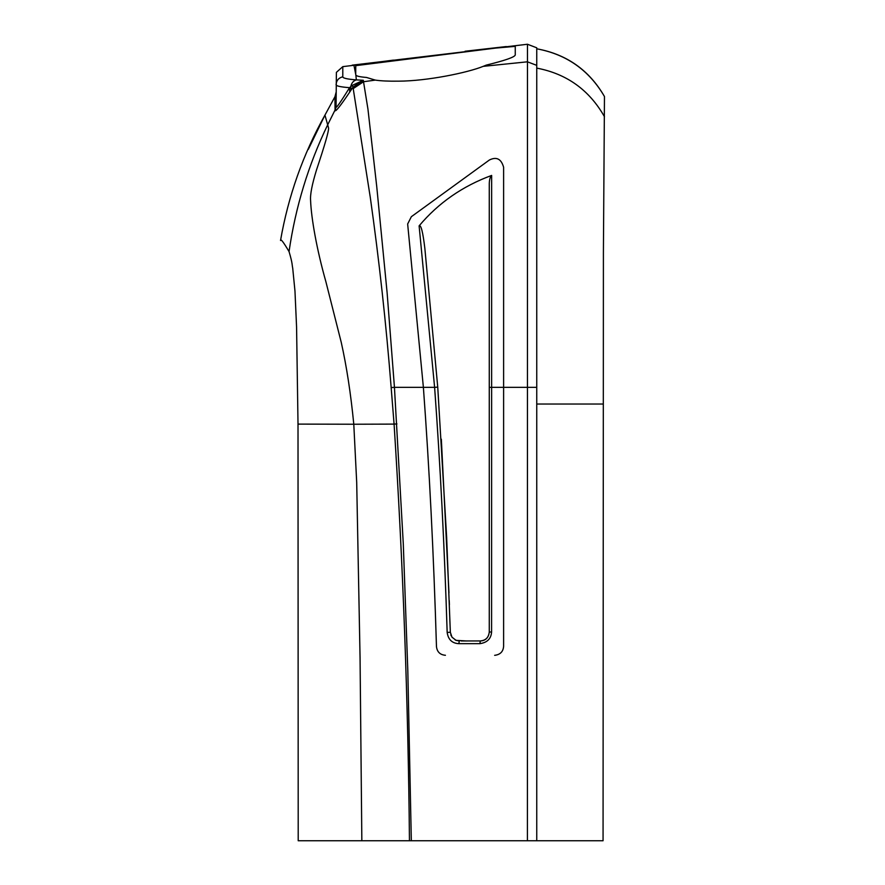<?xml version="1.0" encoding="UTF-8"?>
<svg xmlns="http://www.w3.org/2000/svg" width="885" height="885" viewBox="0 0 885 885"><rect width="100%" height="100%" fill="white"/><g stroke="black" fill="none" stroke-linecap="round" stroke-linejoin="round"><path stroke-width="1.33" d="M352.197 65.158L527.471 44.25L527.449 387.342L503.609 387.342L503.609 167.254C501.253 158.88 496.507 156.468 489.383 160.008L411.348 216.703L407.653 223.982L423.384 387.342L394.445 387.342L387.11 292.692L376.722 186.414L367.95 109.12L363.525 81.741L375.284 80.104C380.948 80.944 388.703 81.298 398.56 81.166C427.079 81.066 467.501 72.747 483.21 66.353L486.252 65.114C505.047 60.501 514.716 57.127 515.258 54.97L515.258 46.363L495.545 48.1L355.759 65.656L355.704 74.229L353.934 65.28L342.794 66.641L336.388 72.36L336.079 106.587L335.05 110.691C335.813 111.687 340.703 105.492 349.697 92.129L352.982 87.128L370.317 197.609C379.145 260.212 386.103 323.523 391.159 387.564L394.079 424.103L353.79 424.236C350.792 393.648 346.61 366.368 341.256 342.406L325.901 281.751C316.753 249.526 311.255 218.208 310.591 200.486C310.071 194.578 312.073 184.301 316.598 169.666C324.85 144.93 328.844 131.057 328.589 128.048L324.95 115.105L308.312 149.388M336.079 92.416L334.928 96.764L335.061 110.005L327.738 124.697C308.434 164.654 295.535 206.946 289.041 251.572C283.377 242.014 280.545 238.331 280.534 240.51C288.245 196.127 303.046 154.322 324.95 115.105L334.928 96.764L336.079 92.372L336.068 105.879M298.013 424.103L298.212 840.75L361.843 840.75L360.062 657.898L356.699 482.402L353.79 424.236L298.013 424.103L296.575 327.052L294.97 291.077L292.703 268.055C291.995 265.312 292.769 263.984 289.041 251.572M361.843 840.75L536.752 840.75L536.752 383.714M532.272 840.75L603.061 840.75L603.404 252.734L604.466 96.531C589.222 70.147 566.654 54.239 536.752 48.797L536.752 65.357L536.752 47.812L527.471 44.25M553.844 840.75L534.971 840.75M494.649 655.331C500.224 654.657 503.2 651.659 503.609 646.349L503.609 387.342L491.629 387.342L491.584 632.012C491.12 638.704 487.226 642.587 479.902 643.66L458.828 643.66L459.304 640.972L456.063 640.364L451.981 637.167L450.343 632.299L446.648 537.405L437.743 387.121L424.877 248.619C422.919 232.069 421.006 224.48 419.114 225.863L434.612 387.342L423.384 387.342C429.325 467.877 433.694 554.309 436.471 646.625C437.124 651.957 440.11 654.834 445.42 655.276M458.95 640.961L455.211 639.977M451.206 635.85L450.819 634.888M489.272 269.007L489.272 387.342L491.629 387.342L491.64 175.429C489.958 177.089 489.173 180.407 489.272 185.374L489.272 632.012C488.708 637.488 485.721 640.463 480.312 640.939L479.902 643.66M491.584 632.012L489.272 632.012C488.542 637.753 485.555 640.74 480.312 640.972L480.267 640.972M353.934 65.28L393.416 60.125M465.09 51.253L506.297 46.551M483.21 66.353L527.405 61.817L536.752 65.357L536.752 840.75M355.704 74.229L355.803 74.771C355.814 75.988 359.398 76.884 366.534 77.46L375.284 80.104M355.803 74.771L356.356 79.882C347.296 79.185 342.772 78.157 342.794 76.796L342.794 66.641M349.697 92.129L349.542 87.681L352.252 85.38L363.304 80.269L356.356 79.882C353.38 80.734 351.511 83.024 350.759 86.73L351.091 90.06M352.252 85.38L352.982 87.128L363.304 80.269L363.525 81.741L353.226 88.588M411.315 840.75L407.819 670.764L403.294 543.976L394.445 387.342L391.159 387.564M527.405 840.75L527.449 387.342L536.752 387.353M491.64 175.429C462.578 186.104 438.396 202.919 419.114 225.863M396.934 423.926L394.079 424.103C403.018 563.026 408.14 701.905 409.456 840.75M458.828 643.66C452.08 643.318 448.197 639.567 447.168 632.399C444.458 546.443 440.276 464.758 434.612 387.342L437.743 387.121M536.752 404.036L603.238 404.036M335.05 110.691L336.079 106.587C335.537 109.397 340.017 103.091 349.542 87.681C340.537 86.984 336.057 86 336.079 84.717C336.411 80.469 338.656 77.836 342.794 76.796M441.338 439.17L448.96 592.839M449.248 600.572L449.403 604.831M489.272 632.012L489.272 531.177M456.063 640.364L466.627 640.972M461.162 640.972L480.312 640.939M536.752 68.112C566.699 73.776 589.266 89.971 604.466 116.709M447.168 632.399L450.343 632.299L446.648 537.405M604.466 96.531C589.167 70.258 566.599 54.339 536.752 48.797M450.343 632.299L451.981 637.167"/></g></svg>
